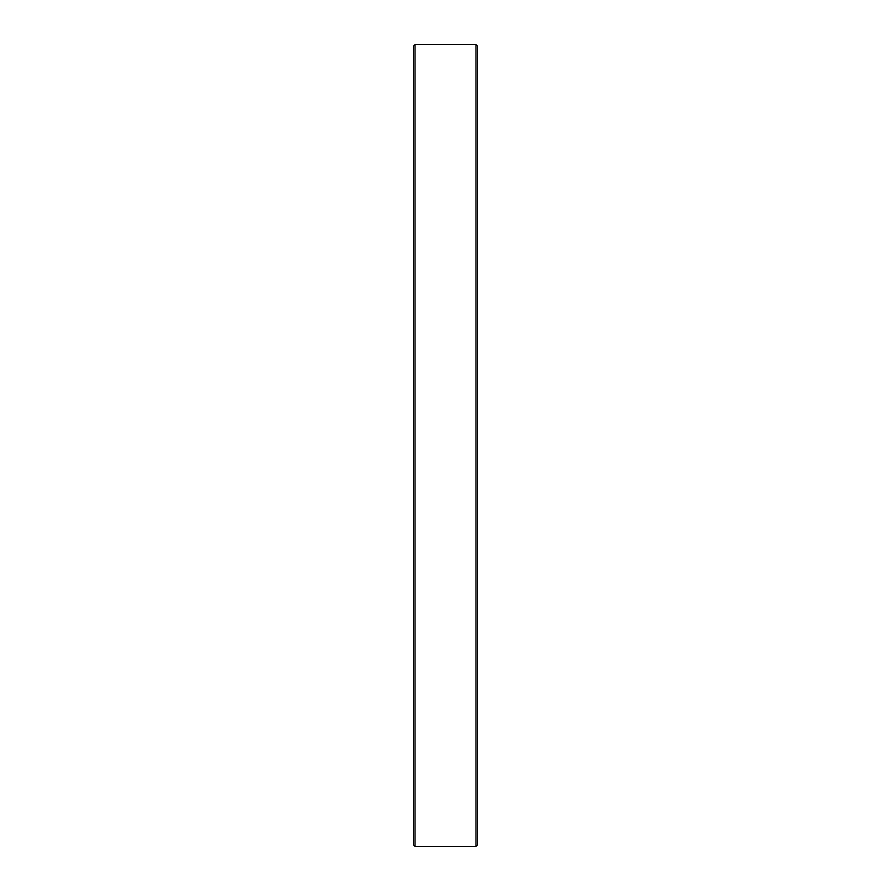 <?xml version="1.0" encoding="UTF-8"?>
<svg xmlns="http://www.w3.org/2000/svg" width="891" height="891" viewBox="0 0 891 891"><rect width="100%" height="100%" fill="white"/><g stroke="black" fill="none" stroke-linecap="round" stroke-linejoin="round"><path stroke-width="1.34" d="M415.028 846.45L413.424 844.846L413.424 46.154L415.028 44.55L415.028 846.45L475.972 846.45L475.972 44.55L415.028 44.55M475.972 44.55L477.576 46.154L477.576 844.846L475.972 846.45"/></g></svg>
